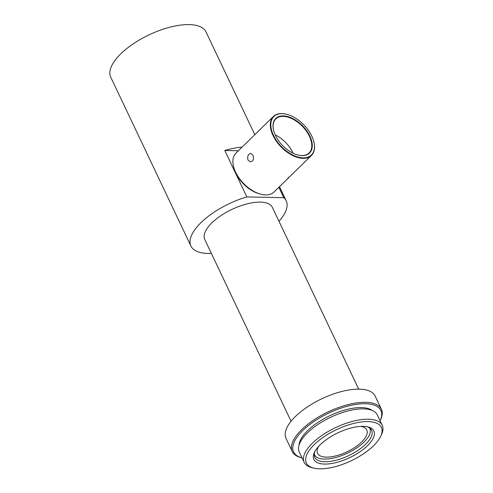 <?xml version="1.0" encoding="UTF-8"?>
<svg xmlns="http://www.w3.org/2000/svg" width="493" height="493" viewBox="0 0 493 493"><rect width="100%" height="100%" fill="white"/><g stroke="black" fill="none" stroke-linecap="round" stroke-linejoin="round"><path stroke-width="0.74" d="M314.263 454.139A30.621 12.682 154.6 0 0 320.019 458.539A30.621 12.682 154.6 0 0 347.614 453.085A30.621 12.682 154.6 0 0 369.282 435.146A30.621 12.682 154.6 0 0 369.51 427.906M318.607 446.387A27.22 11.271 154.6 0 0 317.276 449.684A27.22 11.271 154.6 0 0 317.584 453.307A27.22 11.271 154.6 0 0 347.01 451.816A27.22 11.271 154.6 0 0 366.761 429.951A27.22 11.271 154.6 0 0 360.753 426.377M358.688 389.15L272.37 207.368A37.425 15.499 154.6 0 0 237.158 207.128A37.425 15.499 154.6 0 0 204.324 234.495A37.425 15.499 154.6 0 0 204.755 239.475L291.067 421.256M242.063 147.13A52.739 21.846 154.6 0 0 224.777 150.476L238.359 150.747M224.777 150.476L246.833 196.91L283.783 197.662L278.859 187.291M246.833 196.91A52.739 21.846 154.6 0 0 190.92 246.044A52.739 21.846 154.6 0 0 211.355 253.377M278.97 221.271A52.739 21.846 154.6 0 0 286.199 200.799A52.739 21.846 154.6 0 0 283.783 197.662M254.807 134.681L206.037 31.977A52.739 21.846 154.6 0 0 149.028 34.867A52.739 21.846 154.6 0 0 110.759 77.222L190.92 246.044M260.279 194.063L258.961 193.687A25.519 14.815 -134.3 0 1 235.82 173.142A25.519 14.815 -134.3 0 1 233.959 168.101L233.608 166.776A27.22 15.807 45.7 0 0 235.599 172.143A27.22 15.807 45.7 0 0 260.279 194.063A27.22 15.807 45.7 0 0 274.034 192.005L311.477 155.418A27.22 15.807 -134.3 0 1 292.059 155.19A27.22 15.807 -134.3 0 1 273.042 135.557A27.22 15.807 -134.3 0 1 273.43 116.484A27.22 15.807 -134.3 0 1 287.179 114.425A27.22 15.807 -134.3 0 1 287.314 114.462M273.43 116.484L235.987 153.07A27.22 15.807 45.7 0 0 233.608 166.776M293.107 153.237A23.818 13.829 45.7 0 0 275.186 134.897M297.199 154.82A23.818 13.829 45.7 0 0 309.099 152.984A23.818 13.829 45.7 0 0 302.345 126.282A23.818 13.829 45.7 0 0 275.809 118.918A23.818 13.829 45.7 0 0 273.695 130.768M275.427 135.409A24.157 14.026 -134.3 0 1 273.658 130.639A24.157 14.026 -134.3 0 1 287.752 116.588A24.157 14.026 -134.3 0 1 311.699 141.097A24.157 14.026 -134.3 0 1 297.328 154.857A24.157 14.026 -134.3 0 1 275.427 135.409M273.486 135.365A26.881 15.61 45.7 0 0 300.742 157.649A26.881 15.61 45.7 0 0 313.782 141.448A26.881 15.61 45.7 0 0 287.444 114.499A26.881 15.61 45.7 0 0 273.486 135.365M313.813 141.583A27.22 15.807 -134.3 0 1 313.85 141.719A27.22 15.807 -134.3 0 1 311.477 155.418M247.979 160.046C247.166 156.398 248.071 154.18 250.703 153.378L252.934 155.209C254.129 158.857 253.322 161.082 250.53 161.883L247.979 160.046M288.96 177.116L286.421 179.902M313.838 468.128L311.946 467.672A43.211 17.896 -25.4 0 1 304.175 462.342A43.211 17.896 -25.4 0 1 312.396 443.182A43.211 17.896 -25.4 0 1 352.871 421.293A43.211 17.896 -25.4 0 1 382.241 425.274A43.211 17.896 -25.4 0 1 381.459 434.66L380.621 436.422A41.511 17.193 154.6 0 0 336.497 429.674A41.511 17.193 154.6 0 0 313.838 468.128A41.511 17.193 154.6 0 0 373.472 445.808A41.511 17.193 154.6 0 0 380.621 436.422M304.175 462.342L299.257 451.995A43.211 17.896 -25.4 0 1 307.478 432.829A43.211 17.896 -25.4 0 1 347.953 410.94A43.211 17.896 -25.4 0 1 377.33 414.921L382.241 425.274M367.531 445.684A33.173 13.742 -25.4 0 1 329.731 463.79A33.173 13.742 -25.4 0 1 314.503 452.229A33.173 13.742 -25.4 0 1 337.976 432.792A33.173 13.742 -25.4 0 1 367.877 426.889A33.173 13.742 -25.4 0 1 367.531 445.684M314.972 451.329A31.472 13.034 154.6 0 0 314.78 457.307A31.472 13.034 154.6 0 0 336.171 460.209A31.472 13.034 154.6 0 0 365.652 444.261A31.472 13.034 154.6 0 0 371.636 430.309A31.472 13.034 154.6 0 0 366.884 426.679M292.263 451.539L286.02 438.394A49.337 20.435 -25.4 0 1 295.406 416.517A49.337 20.435 -25.4 0 1 341.618 391.522A49.337 20.435 -25.4 0 1 375.155 396.07L381.397 409.221A49.337 20.435 -25.4 0 1 380.504 419.937L380.103 420.775A48.314 20.01 154.6 0 0 328.646 413.14A48.314 20.01 154.6 0 0 302.036 457.843L301.137 457.621A49.337 20.435 -25.4 0 1 292.263 451.539A49.337 20.435 -25.4 0 1 301.648 429.668A49.337 20.435 -25.4 0 1 347.861 404.673A49.337 20.435 -25.4 0 1 381.397 409.221M299.029 445.204A41.511 17.193 -25.4 0 1 307.632 430.617A41.511 17.193 -25.4 0 1 372.215 410.453M279.494 186.674L286.199 200.799"/></g></svg>
